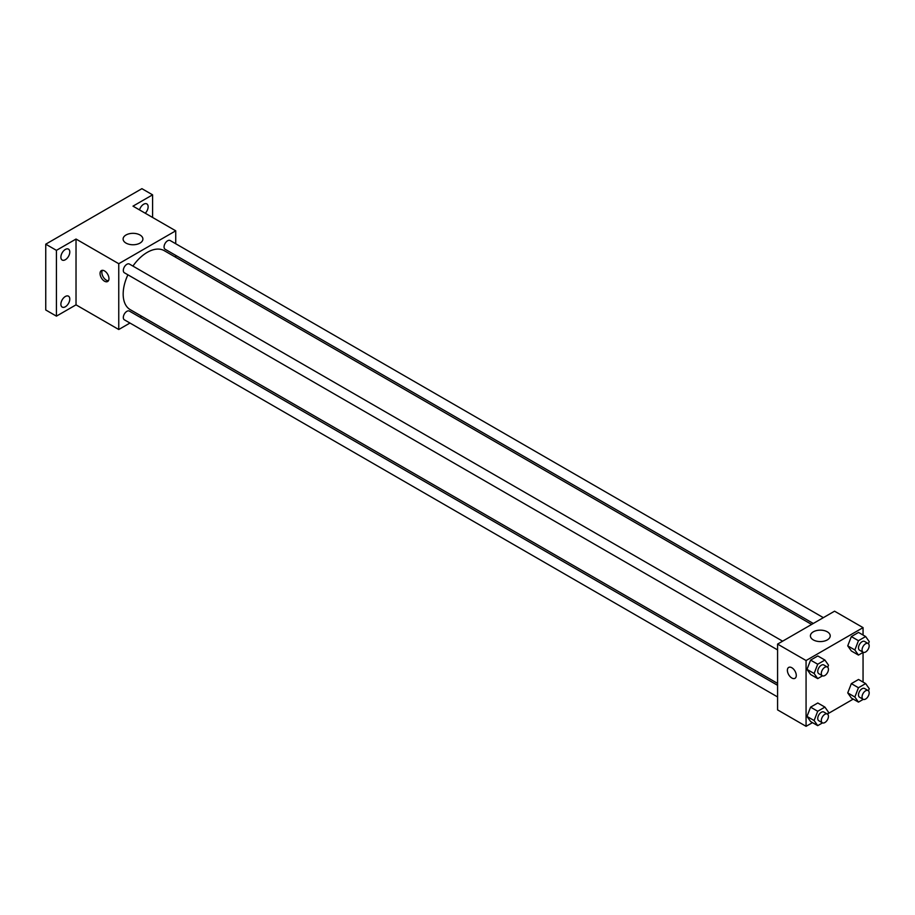 <?xml version="1.0" encoding="UTF-8"?>
<svg xmlns="http://www.w3.org/2000/svg" width="915" height="915" viewBox="0 0 915 915"><rect width="100%" height="100%" fill="white"/><g stroke="black" fill="none" stroke-linecap="round" stroke-linejoin="round"><path stroke-width="1.37" d="M129.953 323.041L118.756 329.514L76.025 304.844L56.433 316.144L45.75 309.979L45.75 244.179L141.905 188.673L152.588 194.838L152.588 217.45M141.688 316.27L140.029 317.231M65.342 306.777A6.291 3.637 -60 0 1 62.186 307.085A6.291 3.637 -60 0 1 61.225 302.041A6.291 3.637 -60 0 1 65.342 296.494A6.291 3.637 -60 0 1 68.488 296.174A6.291 3.637 -60 0 1 69.448 301.218A6.291 3.637 -60 0 1 65.342 306.777M65.342 259.723A6.291 3.637 -60 0 1 62.186 260.043A6.291 3.637 -60 0 1 61.225 254.999A6.291 3.637 -60 0 1 65.342 249.452A6.291 3.637 -60 0 1 68.488 249.132A6.291 3.637 -60 0 1 69.448 254.176A6.291 3.637 -60 0 1 65.342 259.723M76.025 304.844L76.025 239.044L56.433 250.355L45.75 244.179M56.433 316.144L56.433 250.355M118.756 329.514L118.756 263.714L76.025 239.044M118.756 263.714L175.737 230.82L132.995 206.15L152.588 194.838M125.996 243.081A9.905 5.719 180 0 1 123.102 239.044A9.905 5.719 180 0 1 132.995 233.325A9.905 5.719 180 0 1 142.9 239.044A9.905 5.719 180 0 1 136.792 244.328A9.905 5.719 180 0 1 125.996 243.081M139.526 209.912A6.291 3.637 -60 0 1 143.689 204.217A6.291 3.637 -60 0 1 146.835 203.908A6.291 3.637 -60 0 1 145.279 213.229M127.894 274.809A34.049 19.661 120 0 0 123.17 294.07A34.049 19.661 120 0 0 130.227 309.647L777.578 683.402M811.628 624.43L164.265 250.676A34.049 19.661 120 0 0 132.927 266.082M175.737 230.82L175.737 243.756M175.737 255.388L175.737 257.298M823.363 617.659L170.133 240.519A5.033 2.905 120 0 0 166.256 241.869A5.033 2.905 120 0 0 164.06 246.936A5.033 2.905 120 0 0 165.1 249.246L813.286 623.47M777.578 685.312L129.392 311.089A5.033 2.905 120 0 0 125.515 312.438A5.033 2.905 120 0 0 123.319 317.505A5.033 2.905 120 0 0 124.36 319.804L777.578 696.944M777.578 649.902L124.36 272.762A5.033 2.905 -60 0 1 124.36 266.951A5.033 2.905 -60 0 1 129.392 264.046L782.622 641.175M108.965 278.618A6.291 3.637 60 0 1 107.661 281.5A6.291 3.637 60 0 1 101.359 277.874A6.291 3.637 60 0 1 101.359 270.6A6.291 3.637 60 0 1 106.209 272.293A6.291 3.637 60 0 1 108.965 278.618M108.427 280.756A6.291 3.637 60 0 1 103.155 276.833A6.291 3.637 60 0 1 102.388 270.314M812.486 722.633L806.069 726.327L777.578 709.88L777.578 644.091L834.56 611.186L863.051 627.633L863.051 635.033M853.226 699.106L827.938 713.711M851.339 650.977L847.736 645.853L851.339 636.577L858.533 632.425L851.339 636.577L847.736 645.853L851.339 650.977L858.453 655.083L854.862 649.97L858.453 640.694L865.647 636.543L869.25 641.655L868.438 643.737M810.587 721.535L806.996 716.422L810.587 707.146L817.793 702.995L810.587 707.146L806.996 716.422L810.587 721.535L817.713 725.652L814.121 720.528L817.713 711.264L824.907 707.101L828.51 712.225L827.698 714.306M863.051 652.429L863.051 682.087M806.069 726.327L806.069 660.538L863.051 627.633M851.339 698.019L847.736 692.895L851.339 683.631L858.533 679.468L851.339 683.631L847.736 692.895L851.339 698.019L858.453 702.125L854.862 697.013L858.453 687.737L865.647 683.585L869.25 688.698L868.438 690.779M810.587 674.492L806.996 669.38L810.587 660.104L817.793 655.952L810.587 660.104L806.996 669.38L810.587 674.492L817.713 678.61L814.121 673.486L817.713 664.221L824.907 660.058L828.51 665.182L827.698 667.264M806.069 660.538L777.578 644.091M813.309 639.905A9.905 5.719 180 0 1 810.415 635.868A9.905 5.719 180 0 1 820.32 630.149A9.905 5.719 180 0 1 830.225 635.868A9.905 5.719 180 0 1 824.106 641.14A9.905 5.719 180 0 1 813.309 639.905M796.279 675.442A6.291 3.637 60 0 1 794.975 678.324A6.291 3.637 60 0 1 788.684 674.687A6.291 3.637 60 0 1 788.684 667.424A6.291 3.637 60 0 1 793.534 669.105A6.291 3.637 60 0 1 796.279 675.442M794.975 678.324A6.291 3.637 60 0 1 788.684 674.687A6.291 3.637 60 0 1 788.684 667.412M822.516 675.83L817.713 678.61M827.389 667.035L823.832 664.976A5.033 2.905 120 0 0 819.954 666.326A5.033 2.905 120 0 0 817.747 671.393A5.033 2.905 120 0 0 818.799 673.692L822.356 675.75A5.033 2.905 120 0 0 827.389 672.845A5.033 2.905 120 0 0 827.389 667.035A5.033 2.905 120 0 0 823.511 668.373A5.033 2.905 120 0 0 821.315 673.451A5.033 2.905 120 0 0 822.356 675.75M814.121 673.486L806.996 669.38M817.713 664.221L810.587 660.104M824.907 660.058L817.793 655.952M863.257 652.315L858.453 655.083M868.129 643.508L864.572 641.449A5.033 2.905 120 0 0 860.695 642.799A5.033 2.905 120 0 0 858.487 647.866A5.033 2.905 120 0 0 859.54 650.176L863.097 652.235A5.033 2.905 120 0 0 868.129 649.318A5.033 2.905 120 0 0 868.129 643.508A5.033 2.905 120 0 0 864.252 644.858A5.033 2.905 120 0 0 862.056 649.925A5.033 2.905 120 0 0 863.097 652.235M854.862 649.97L847.736 645.853M858.453 640.694L851.339 636.577M865.647 636.543L858.533 632.425M822.516 722.873L817.713 725.652M827.389 714.077L823.832 712.019A5.033 2.905 120 0 0 819.954 713.368A5.033 2.905 120 0 0 817.747 718.435A5.033 2.905 120 0 0 818.799 720.734L822.356 722.793A5.033 2.905 120 0 0 827.389 719.888A5.033 2.905 120 0 0 827.389 714.077A5.033 2.905 120 0 0 823.511 715.427A5.033 2.905 120 0 0 821.315 720.494A5.033 2.905 120 0 0 822.356 722.793M814.121 720.528L806.996 716.422M817.713 711.264L810.587 707.146M824.907 707.101L817.793 702.995M863.257 699.357L858.453 702.125M868.129 690.551L864.572 688.492A5.033 2.905 120 0 0 860.695 689.841A5.033 2.905 120 0 0 858.487 694.908A5.033 2.905 120 0 0 859.54 697.219L863.097 699.277A5.033 2.905 120 0 0 868.129 696.372A5.033 2.905 120 0 0 868.129 690.551A5.033 2.905 120 0 0 864.252 691.9A5.033 2.905 120 0 0 862.056 696.967A5.033 2.905 120 0 0 863.097 699.277M854.862 697.013L847.736 692.895M858.453 687.737L851.339 683.631M865.647 683.585L858.533 679.468"/></g></svg>
